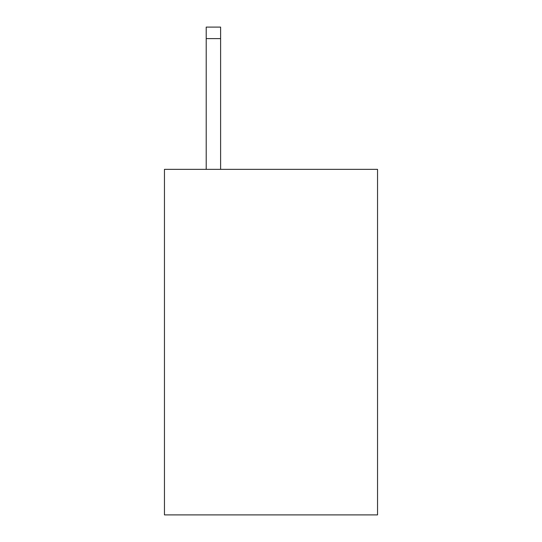 <?xml version="1.0" encoding="UTF-8"?>
<svg xmlns="http://www.w3.org/2000/svg" width="542" height="542" viewBox="0 0 542 542"><rect width="100%" height="100%" fill="white"/><g stroke="black" fill="none" stroke-linecap="round" stroke-linejoin="round"><path stroke-width="0.81" d="M377.544 169.348L377.544 514.9L164.456 514.9L164.456 169.348L377.544 169.348M220.608 169.348L220.608 38.617L206.211 38.617L206.211 27.1L220.608 27.1L220.608 38.617M206.211 169.348L206.211 38.617M220.608 27.1L206.211 27.1"/></g></svg>

